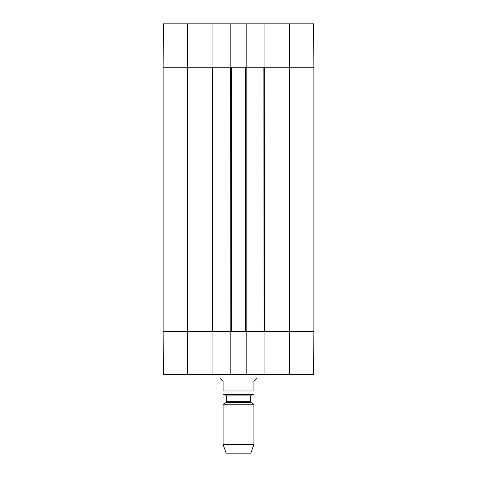 <?xml version="1.0" encoding="UTF-8"?>
<svg xmlns="http://www.w3.org/2000/svg" width="477" height="477" viewBox="0 0 477 477"><rect width="100%" height="100%" fill="white"/><g stroke="black" fill="none" stroke-linecap="round" stroke-linejoin="round"><path stroke-width="0.72" d="M289.277 23.85L289.277 331.282L313.896 331.282L264.657 331.282L264.657 67.239L313.896 67.239L313.52 23.85L264.043 23.85L264.043 67.239L313.896 67.239L313.896 331.282L313.52 374.678L246.192 374.678L246.192 331.282L230.808 331.282L230.808 374.678L246.192 374.678M212.957 23.85L163.48 23.85L163.104 67.239L212.957 67.239L212.957 23.85L230.808 23.85L230.808 67.239L246.192 67.239L246.192 23.85L230.808 23.85M246.192 23.85L264.043 23.85M187.723 374.678L187.723 67.239L163.104 67.239L163.104 331.282L187.723 331.282L163.104 331.282L163.48 374.678L212.957 374.678L212.957 331.282L187.723 331.282L212.343 331.282L212.343 67.239L187.723 67.239L187.723 23.85M289.277 374.678L289.277 331.282L264.043 331.282L264.043 374.678M230.808 374.678L212.957 374.678M212.957 331.282L212.957 67.239M213.112 67.239L230.653 67.239L230.808 331.282M231.423 67.239L245.577 67.239L245.577 331.282L231.423 331.282L231.423 67.239M246.192 331.282L246.192 67.239M246.347 67.239L263.888 67.239L264.043 331.282M263.888 331.282L246.347 331.282M230.653 331.282L213.112 331.282M313.896 67.239L313.896 331.282M220.034 374.678L220.034 378.368L223.111 381.445L223.111 390.985C223.111 396.399 223.111 396.399 223.111 390.985L253.889 390.985C253.889 396.399 253.889 396.399 253.889 390.985L253.889 381.445L256.966 378.368L256.966 374.678M223.111 444.695L253.889 444.695L250.813 453.15L226.187 453.15L223.111 444.695L223.111 404.24L225.728 402.725L226.342 401.664L226.342 395.91L250.658 395.91L251.886 394.682L223.111 394.628M223.731 394.682L253.889 394.628M223.111 404.24L253.889 404.24L253.889 444.695M225.114 394.682L226.342 395.91M225.728 402.725L251.272 402.725L253.889 404.24M226.342 401.664L250.658 401.664L251.272 402.725M250.658 401.664L250.658 395.91"/></g></svg>
